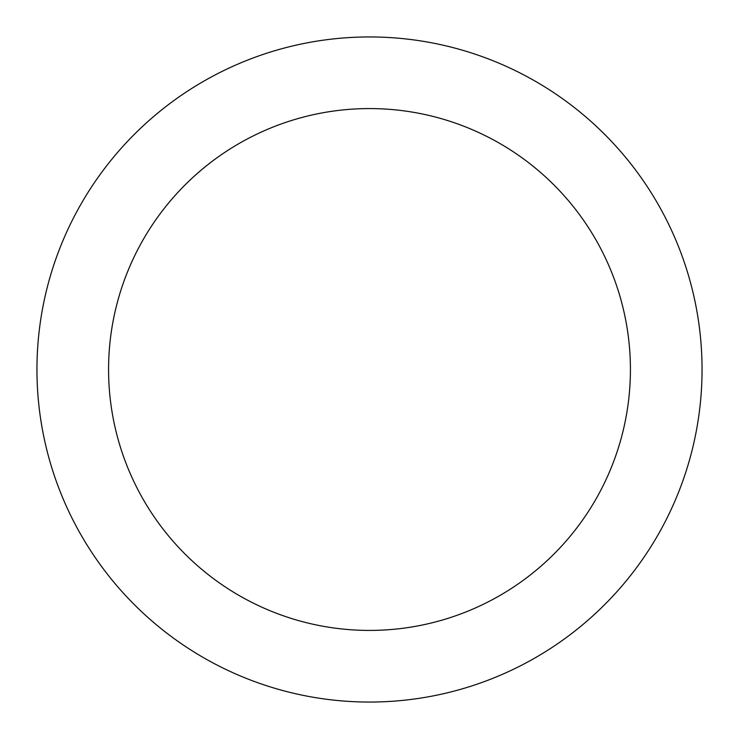 <?xml version="1.0" encoding="UTF-8"?>
<svg xmlns="http://www.w3.org/2000/svg" width="739" height="739" viewBox="0 0 739 739"><rect width="100%" height="100%" fill="white"/><g stroke="black" fill="none" stroke-linecap="round" stroke-linejoin="round"><path stroke-width="1.11" d="M108.578 369.5A260.922 260.922 0 0 0 369.5 630.422A260.922 260.922 0 0 0 630.422 369.5A260.922 260.922 0 0 0 369.5 108.578A260.922 260.922 0 0 0 108.578 369.5M702.05 369.5A332.55 332.55 0 0 0 369.5 36.95A332.55 332.55 0 0 0 36.95 369.5A332.55 332.55 0 0 0 369.5 702.05A332.55 332.55 0 0 0 702.05 369.5"/></g></svg>
